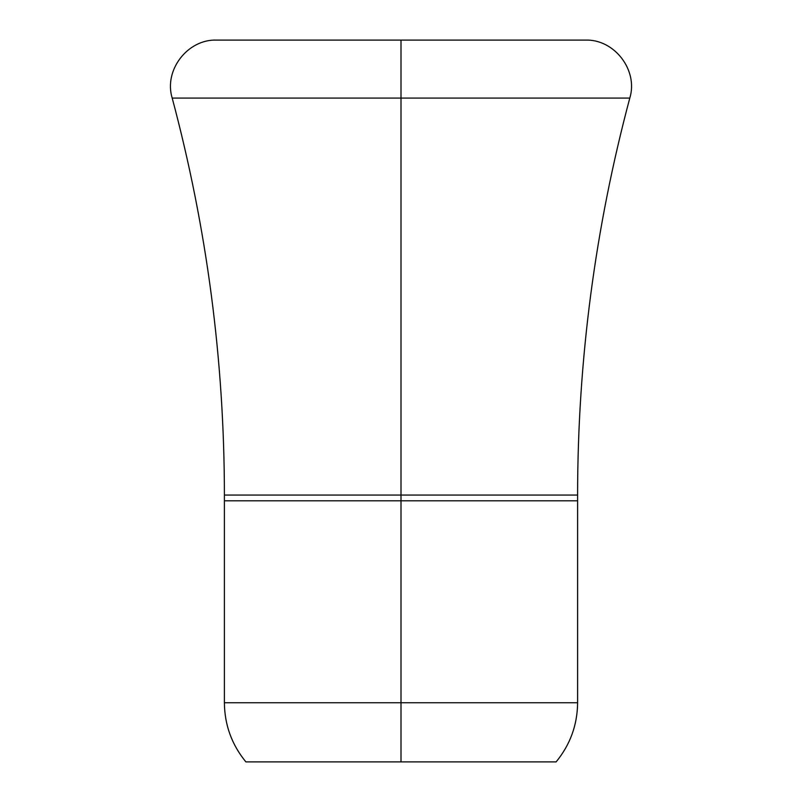 <?xml version="1.0" encoding="UTF-8"?>
<svg xmlns="http://www.w3.org/2000/svg" width="802" height="802" viewBox="0 0 802 802"><rect width="100%" height="100%" fill="white"/><g stroke="black" fill="none" stroke-linecap="round" stroke-linejoin="round"><path stroke-width="1.2" d="M401 98.085L629.801 98.085L172.199 98.085L401 98.085L401 495.065L577.6 495.065L401 495.065L401 98.085L629.801 98.085L172.199 98.085L401 98.085L401 40.1L585.29 40.1L401 40.1L401 98.085M577.61 702.742C577.38 724.978 570.212 744.697 556.107 761.9L245.893 761.9C231.788 744.697 224.62 724.978 224.39 702.742L401 702.742L224.39 702.742L401 702.742L401 761.9L556.107 761.9L401 761.9L401 702.742L577.61 702.742L401 702.742L401 495.065L224.4 495.065L401 495.065L224.4 495.065L401 495.065L401 500.819L224.39 500.819L401 500.819L401 702.742L577.61 702.742L577.61 500.819L224.39 500.819L224.4 495.065C224.319 360.459 206.926 228.129 172.199 98.085C163.598 70.255 187.608 38.977 216.71 40.1L585.29 40.1C614.392 38.977 638.402 70.255 629.801 98.085C595.074 228.129 577.681 360.459 577.6 495.065L577.61 500.819M401 761.9L245.893 761.9L401 761.9M401 500.819L577.61 500.819L401 500.819M401 495.065L577.6 495.065L401 495.065M224.39 500.819L224.39 702.742"/></g></svg>
